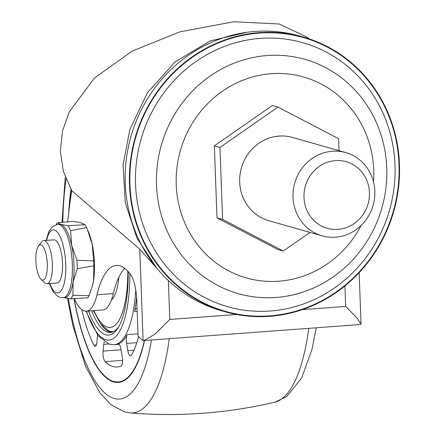 <?xml version="1.0" encoding="UTF-8"?>
<svg xmlns="http://www.w3.org/2000/svg" width="435" height="435" viewBox="0 0 435 435"><rect width="100%" height="100%" fill="white"/><g stroke="black" fill="none" stroke-linecap="round" stroke-linejoin="round"><path stroke-width="0.65" d="M77.229 268.694L73.047 282.141L72.96 295.278L89.061 295.724L92.231 286.518L93.503 280.629L93.857 265.834L77.229 268.694A40.243 12.827 85.8 0 0 76.919 260.25L93.672 260.875L92.166 244.089A36.785 11.723 -94.2 0 0 88.359 231.692L86.565 227.603L70.595 230.653L71.71 245.601L76.919 260.25M57.463 222.742L60.71 224.4L68.05 225.749L85.07 224.726L81.166 222.889L73.167 221.344L57.463 222.742A40.243 12.827 85.8 0 0 56.093 224.65M309.345 38.922L307.561 37.388L279.346 24.028L233.916 21.75L179.753 31.875L132.039 51.189L94.444 78.044L69.268 111.887L62.509 130.946L60.345 151.081L63.347 171.308L71.726 190.633A428.426 136.552 -94.2 0 0 67.637 221.834M74.254 298.617A51.928 16.552 -94.2 0 0 86.331 311.21A51.928 16.552 -94.2 0 0 96.972 294.805A95.205 30.347 -94.2 0 1 116.314 265.404A95.205 30.347 -94.2 0 1 130.212 273.93A25.964 8.276 -94.2 0 1 136.753 299.889L138.085 336.13L141.495 339.436A21.636 6.895 -94.2 0 0 143.104 340.447L144.045 340.523L155.094 334.091L169.786 319.437L168.356 280.515M158.547 270.211L139.755 249.195L71.726 190.633M247.433 32.223L210.219 40.901L175.169 61.819L147.329 92.921L129.858 129.478L123.061 164.995L125.258 202.558L136.949 238.114L156.622 267.906M302.374 309.633L345.684 306.43L356.521 317.447L361.034 324.004L360.577 324.515L144.045 340.523M92.302 286.246A36.785 11.723 -94.2 0 0 92.372 285.991A36.785 11.723 -94.2 0 0 93.503 280.629A36.785 11.723 -94.2 0 0 92.166 244.089L87.228 229.104M373.524 181.993A104.465 98.353 105.9 0 0 271.179 73.7A104.465 98.353 105.9 0 0 176.235 184.761A104.465 98.353 105.9 0 0 278.786 281.228A104.465 98.353 105.9 0 0 361.186 225.422M339.028 150.673L338.593 138.689L277.96 107.086L272.343 105.493L214.352 145.861L216.989 217.832L277.622 249.434L283.234 251.028L309.997 232.399M303.505 37.105L299.296 35.909A142.81 134.448 105.9 0 0 255.062 31.434A142.81 134.448 105.9 0 0 126.27 159.71A142.81 134.448 105.9 0 0 221.236 310.65L225.444 311.846A142.81 134.448 105.9 0 0 269.678 316.327A142.81 134.448 105.9 0 0 398.476 188.045A142.81 134.448 105.9 0 0 303.505 37.105A142.81 134.448 105.9 0 0 259.276 32.63A142.81 134.448 105.9 0 0 130.478 160.906A142.81 134.448 105.9 0 0 225.444 311.846M337.99 229.392A34.621 32.592 105.9 0 0 369.451 192.585A34.621 32.592 105.9 0 0 335.467 160.618A34.621 32.592 105.9 0 0 304 197.425A34.621 32.592 105.9 0 0 337.99 229.392M89.061 295.724A41.107 13.104 85.8 0 1 87.75 297.801L70.731 298.823L64.119 297.665M42.239 279.988A17.656 5.628 85.8 0 1 40.933 279.172A17.656 5.628 85.8 0 1 35.985 262.86A17.656 5.628 85.8 0 1 38.487 246.003A17.656 5.628 85.8 0 1 40.955 244.91A17.656 5.628 85.8 0 1 47.323 264.072A17.656 5.628 85.8 0 1 42.239 279.988M38.487 246.003L41.548 242.018A21.636 6.895 85.8 0 1 43.766 240.593L53.913 239.843A21.636 6.895 85.8 0 1 54.718 239.924A21.636 6.895 85.8 0 1 62.466 262.164A21.636 6.895 85.8 0 1 57.099 283L46.958 283.745A21.636 6.895 85.8 0 1 46.148 283.663A21.636 6.895 85.8 0 1 44.549 282.663L40.933 279.172M124.758 268.335A95.205 30.347 -94.2 0 0 113.334 293.592L96.972 294.805M86.331 311.21L102.693 310.003A51.928 16.552 -94.2 0 0 113.334 293.592M85.07 224.726A41.107 13.104 85.8 0 1 86.565 227.603M68.05 225.749A40.243 12.827 85.8 0 1 70.595 230.653M93.672 260.875A41.107 13.104 85.8 0 1 93.857 265.834M72.96 295.278A40.243 12.827 85.8 0 1 70.731 298.823M57.703 224.373L59.339 224.253A36.785 11.723 85.8 0 1 60.71 224.4A36.785 11.723 85.8 0 1 71.71 245.601A36.785 11.723 85.8 0 1 73.047 282.141A36.785 11.723 85.8 0 1 64.761 297.622L63.124 297.741A36.785 11.723 85.8 0 0 72.243 262.321A36.785 11.723 85.8 0 0 59.073 224.52A36.785 11.723 85.8 0 0 57.703 224.373L52.706 226.417L48.812 231.643L46.121 240.414M216.989 217.832L222.6 219.43L283.234 251.028M277.96 107.086L219.963 147.46L222.6 219.43M214.352 145.861L219.963 147.46M345.749 152.582L292.423 137.433A43.277 40.743 105.9 0 0 279.02 136.073A43.277 40.743 105.9 0 0 239.989 174.946A43.277 40.743 105.9 0 0 268.77 220.686L322.09 235.835A43.277 40.743 105.9 0 0 335.494 237.195A43.277 40.743 105.9 0 0 374.524 198.322A43.277 40.743 105.9 0 0 345.749 152.582A43.277 40.743 105.9 0 0 332.345 151.222A43.277 40.743 105.9 0 0 293.315 190.095A43.277 40.743 105.9 0 0 322.09 235.835M43.766 240.593A21.636 6.895 85.8 0 1 44.571 240.675A21.636 6.895 85.8 0 1 52.32 262.914A21.636 6.895 85.8 0 1 46.958 283.745M118.875 277.209A43.94 14.007 85.8 0 1 111.393 300.15M111.681 332.28A74.902 23.871 85.8 0 1 110.06 331.987A74.902 23.871 85.8 0 1 100.708 323.906M113.861 331.443A74.211 23.653 85.8 0 1 110.033 331.301A74.211 23.653 85.8 0 1 108.032 330.48L100.572 323.727L93.411 310.688M128.2 271.522A77.397 24.67 85.8 0 1 117.76 328.343A77.397 24.67 85.8 0 1 105.776 334.787A77.397 24.67 85.8 0 1 88.544 311.047M138.613 336.641A109.854 35.012 85.8 0 1 131.49 355.134A7.487 2.387 85.8 0 1 130.516 355.944A7.487 2.387 85.8 0 1 127.825 350.692L126.623 343.449A7.487 2.387 85.8 0 1 127.205 334.613A87.381 27.851 85.8 0 1 118.081 344.036A7.487 2.387 85.8 0 1 118.298 343.987A7.487 2.387 85.8 0 1 120.995 349.262L122.376 357.63A6.492 2.066 85.8 0 1 121.24 365.949A109.854 35.012 85.8 0 1 117.189 367.01A109.854 35.012 85.8 0 1 105.139 361.654A7.487 2.387 85.8 0 1 103.062 351.078L103.742 344.357A7.487 2.387 85.8 0 1 104.286 341.79M97.576 335.14A7.487 2.387 85.8 0 1 97.57 335.195L96.771 342.938A6.492 2.066 85.8 0 1 95.216 346.385A6.492 2.066 85.8 0 1 93.835 345.085A109.854 35.012 85.8 0 1 81.677 309.573M136.595 297.013A87.381 27.851 85.8 0 1 134.584 311.52A7.487 2.387 85.8 0 1 136.215 308.681A7.487 2.387 85.8 0 1 137.096 309.106M144.328 340.502A124.834 39.786 85.8 0 1 118.298 381.952A124.834 39.786 85.8 0 1 113.638 381.451A124.834 39.786 85.8 0 1 74.184 298.622M69.089 209.697A124.834 39.786 85.8 0 1 71.139 189.638M120.364 382.131A125.329 39.949 85.8 0 1 118.831 381.908M144.545 340.485A125.329 39.949 85.8 0 1 118.331 382.447A125.329 39.949 85.8 0 1 113.66 381.946A125.329 39.949 85.8 0 1 74.015 298.627M68.746 212.421A125.329 39.949 85.8 0 1 70.987 189.372M118.543 327.071A74.902 23.871 85.8 0 1 110.523 332.454A74.902 23.871 85.8 0 1 107.728 332.155A74.902 23.871 85.8 0 1 91.676 310.818M143.104 340.447L139.755 249.195M236.667 314.494L169.786 319.437M345.684 306.43L344.933 285.964M259.293 33.103A142.332 134.002 105.9 0 0 129.934 184.424A142.332 134.002 105.9 0 0 269.662 315.853A142.332 134.002 105.9 0 0 399.015 164.533A142.332 134.002 105.9 0 0 259.293 33.103M46.594 240.381A31.592 10.07 85.8 0 1 54.353 230.039A31.592 10.07 85.8 0 1 65.75 264.328A31.592 10.07 85.8 0 1 56.653 292.798A31.592 10.07 85.8 0 1 49.786 283.538M267.188 55.539A121.784 114.661 105.9 0 0 156.508 185.022A121.784 114.661 105.9 0 0 276.062 297.48A121.784 114.661 105.9 0 0 386.748 167.997A121.784 114.661 105.9 0 0 267.188 55.539M260.277 38.394A137.232 129.2 105.9 0 0 135.551 184.293A137.232 129.2 105.9 0 0 270.276 311.02A137.232 129.2 105.9 0 0 395.002 165.115A137.232 129.2 105.9 0 0 260.277 38.394M127.808 271.103A69.904 22.283 85.8 0 1 107.548 327.196A69.904 22.283 85.8 0 1 93.955 310.65M129.837 273.452A82.389 26.258 85.8 0 1 105.955 339.746A82.389 26.258 85.8 0 1 86.456 311.204M118.081 344.036L118.527 344.003M103.742 344.357L108.647 343.998M103.062 351.078L121.077 349.745M105.139 361.654L122.632 360.359M93.835 345.085L96.391 344.901M134.584 311.52L137.177 311.329M126.623 343.449L136.807 342.693M127.205 334.613L137.998 333.814M127.825 350.692L133.926 350.24M151.44 339.974A141.984 45.256 85.8 0 1 114.264 398.493A141.984 45.256 85.8 0 1 68.398 298.492M62.814 222.263A141.984 45.256 85.8 0 1 66.076 179.263M135.753 289.846A87.381 27.851 85.8 0 1 129.809 325.114A87.381 27.851 85.8 0 1 114.117 344.705L109.315 344.205L98.125 335.853L86.032 311.226M169.253 338.658A156.801 49.976 85.8 0 1 130.201 412.929C178.926 416.915 227.092 413.353 274.702 402.244L286.556 396.666L301.602 378.091L312.102 349.06L316.245 327.794M308.747 328.349A156.801 49.976 85.8 0 1 274.702 402.244M359.152 272.701L361.034 324.004M92.372 285.991L92.231 286.518M49.313 283.571L53.228 291.803L57.393 296.148L60.144 297.431L63.124 297.741M119.108 344.341L114.117 344.705M121.849 381.685L118.298 381.952M65.255 177.143L61.977 222.339M67.528 298.356L72.808 325.407L85.646 366.455L99.963 392.881L110.887 404.642L124.328 411.853L130.201 412.929"/></g></svg>
